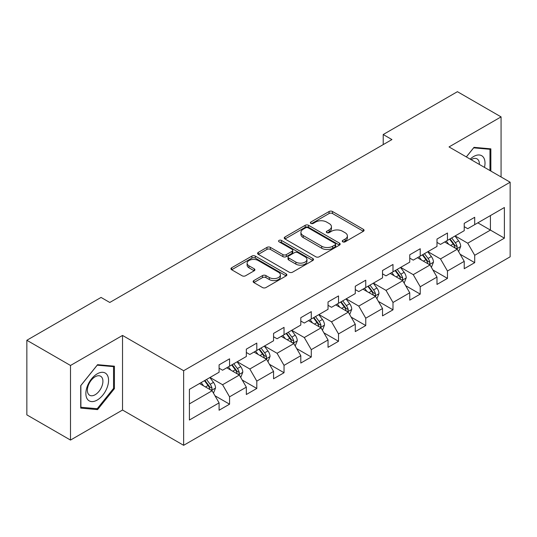 <?xml version="1.0" encoding="UTF-8"?>
<svg xmlns="http://www.w3.org/2000/svg" width="537" height="537" viewBox="0 0 537 537"><rect width="100%" height="100%" fill="white"/><g stroke="black" fill="none" stroke-linecap="round" stroke-linejoin="round"><path stroke-width="0.81" d="M342.754 241.818A1.698 0.98 0 0 0 345.157 241.818L363.361 231.299A2.423 1.396 0 0 0 364.073 230.313A2.423 1.396 0 0 0 363.361 229.326L332.517 211.511A2.423 1.396 0 0 0 329.087 211.511L310.876 222.023A1.698 0.98 0 0 0 310.379 222.721A1.698 0.98 0 0 0 310.876 223.412A1.698 0.98 0 0 0 313.279 223.412L315.635 222.05A7.753 4.477 0 0 1 326.603 222.05L329.174 223.533A7.753 4.477 0 0 1 331.443 226.701A7.753 4.477 0 0 1 329.174 229.87L326.818 231.225A1.698 0.98 0 0 0 326.321 231.924A1.698 0.98 0 0 0 326.818 232.615A1.698 0.98 0 0 0 329.215 232.615L331.571 231.252A7.753 4.477 0 0 1 342.539 231.252L345.11 232.736A7.753 4.477 0 0 1 347.385 235.904A7.753 4.477 0 0 1 345.11 239.072L342.754 240.428A1.698 0.98 0 0 0 342.257 241.12A1.698 0.98 0 0 0 342.754 241.818L342.754 240.428M253.847 280.576A2.423 1.396 0 0 0 253.142 281.569A2.423 1.396 0 0 0 253.847 282.556L262.506 287.557A2.423 1.396 0 0 0 265.929 287.557L286.154 275.877A2.423 1.396 0 0 0 286.865 274.89A2.423 1.396 0 0 0 286.154 273.897L255.303 256.089A2.423 1.396 0 0 0 251.88 256.089L231.655 267.762A2.423 1.396 0 0 0 230.944 268.755A2.423 1.396 0 0 0 231.655 269.742L242.113 275.776A2.423 1.396 0 0 0 245.537 275.776L254.196 270.782A2.423 1.396 0 0 0 254.9 269.796A2.423 1.396 0 0 0 254.196 268.802L249.007 265.808A6.484 3.746 0 0 1 247.107 263.164A6.484 3.746 0 0 1 251.115 259.707A6.484 3.746 0 0 1 258.176 260.519L278.488 272.239A6.484 3.746 0 0 1 280.388 274.89A6.484 3.746 0 0 1 276.38 278.347A6.484 3.746 0 0 1 269.319 277.535L265.929 275.582A2.423 1.396 0 0 0 262.506 275.582L253.847 280.576L253.847 282.556M122.53 335.437L70.501 365.475L26.85 340.27L26.85 414.873L70.501 440.072L122.53 410.033L183.641 445.314L183.641 370.718L122.53 335.437L122.53 410.033M501.068 176.968L501.068 116.885L449.039 146.93L510.15 182.211L183.641 370.718M501.068 116.885L457.423 91.686L383.217 134.525L383.217 144.607M26.85 340.27L101.057 297.431L109.783 302.472L391.943 139.566L383.217 134.525M315.803 256.78A2.423 1.396 0 0 0 319.233 256.78L339.458 245.107A2.423 1.396 0 0 0 340.163 244.113A2.423 1.396 0 0 0 339.458 243.127L308.607 225.318A2.423 1.396 0 0 0 305.177 225.318L284.959 236.992A2.423 1.396 0 0 0 284.248 237.978A2.423 1.396 0 0 0 284.959 238.972L315.803 256.78M279.723 242.18A1.698 0.98 0 0 1 281.442 242.422L281.442 240.408L312.803 258.512A2.423 1.396 0 0 1 313.514 259.505A2.423 1.396 0 0 1 312.803 260.492L292.584 272.165A2.423 1.396 0 0 1 289.154 272.165L258.304 254.357L258.304 252.377A2.423 1.396 0 0 0 257.599 253.37A2.423 1.396 0 0 0 258.304 254.357M258.304 252.377L266.963 247.382A2.423 1.396 0 0 1 270.386 247.382L282.898 254.605A2.423 1.396 0 0 0 286.328 254.605L292.068 251.289A2.423 1.396 0 0 0 292.779 250.302A2.423 1.396 0 0 0 292.068 249.309L279.045 241.791A1.698 0.98 0 0 1 278.549 241.1A1.698 0.98 0 0 1 279.596 240.193A1.698 0.98 0 0 1 281.442 240.408M183.641 445.314L510.15 256.807L510.15 182.211M214.981 395.769L229.561 404.186L229.561 396.823L246.329 387.15L246.329 394.507L256.8 388.459L256.8 381.102L273.561 371.423L273.561 378.78L284.039 372.732L284.039 365.375L300.801 355.695L300.801 363.059L311.279 357.011L311.279 349.647L328.04 339.975L328.04 347.332L338.518 341.284L338.518 333.92L355.279 324.247L355.279 331.604L365.751 325.556L365.751 318.199L382.519 308.52L382.519 315.877L392.99 309.829L392.99 302.472L409.751 292.793L409.751 300.156L420.229 294.108L420.229 286.745L436.99 277.072L436.99 284.429L447.469 278.381L447.469 271.017L464.23 261.344L464.23 268.701L474.708 262.653L474.708 255.297L504.391 238.16L504.391 207.51L490.422 215.579L490.422 230.091L504.391 238.16M229.561 404.186L219.089 410.234L219.089 402.878L189.407 420.015L189.407 389.365L219.089 372.228L219.089 364.871L229.561 358.823L229.561 366.18L246.329 356.501L246.329 349.144L256.8 343.096L256.8 350.453L273.561 340.78L273.561 333.417L284.039 327.369L284.039 334.732L300.801 325.053L300.801 317.696L311.279 311.641L311.279 319.005L328.04 309.325L328.04 301.969L338.518 295.921L338.518 303.277L355.279 293.598L355.279 286.241L365.751 280.193L365.751 287.55L382.519 277.877L382.519 270.514L392.99 264.466L392.99 271.829L409.751 262.15L409.751 254.793L420.229 248.738L420.229 256.102L436.99 246.423L436.99 239.066L447.469 233.018L447.469 240.375L464.23 230.695L464.23 223.338L474.708 217.29L474.708 224.647L504.391 207.51M226.768 367.791L239.341 375.054L222.58 384.727L210.007 377.471M219.089 368.194L222.58 370.215L229.561 366.18M222.58 384.727L229.561 396.823M239.341 375.054L246.329 387.15M254.008 352.071L266.58 359.327L249.819 369.006L237.247 361.743M246.329 352.473L249.819 354.487L256.8 350.453M249.819 369.006L256.8 381.102M266.58 359.327L273.561 371.423M281.247 336.343L293.82 343.599L277.058 353.279L264.486 346.023M273.561 336.746L277.058 338.76L284.039 334.732M277.058 353.279L284.039 365.375M293.82 343.599L300.801 355.695M308.486 320.616L321.052 327.872L304.291 337.551L291.719 330.295M300.801 321.019L304.291 323.039L311.279 319.005M304.291 337.551L311.279 349.647M321.052 327.872L328.04 339.975M335.719 304.888L348.291 312.151L331.53 321.824L318.958 314.568M328.04 305.291L331.53 307.312L338.518 303.277M331.53 321.824L338.518 333.92M348.291 312.151L355.279 324.247M362.958 289.168L375.531 296.424L358.77 306.103L346.197 298.841M355.279 289.571L358.77 291.584L365.751 287.55M358.77 306.103L365.751 318.199M375.531 296.424L382.519 308.52M390.198 273.44L402.77 280.697L386.009 290.376L373.437 283.12M382.519 273.843L386.009 275.857L392.99 271.829M386.009 290.376L392.99 302.472M402.77 280.697L409.751 292.793M417.437 257.713L430.009 264.969L413.248 274.649L400.676 267.392M409.751 258.116L413.248 260.136L420.229 256.102M413.248 274.649L420.229 286.745M430.009 264.969L436.99 277.072M444.676 241.986L457.242 249.249L440.481 258.921L427.915 251.665M436.99 242.388L440.481 244.409L447.469 240.375M440.481 258.921L447.469 271.017M457.242 249.249L464.23 261.344M477.849 222.835L490.422 230.091L467.72 243.201L455.148 235.938M464.23 226.668L467.72 228.681L474.708 224.647M467.72 243.201L474.708 255.297M70.501 365.475L70.501 440.072M189.407 403.884L212.102 390.775L199.529 383.519M212.102 390.775L219.089 402.878M460.128 254.236L474.708 262.653M432.889 269.963L447.469 278.381M405.65 285.691L420.229 294.108M378.41 301.411L392.99 309.829M351.171 317.139L365.751 325.556M323.939 332.866L338.518 341.284M296.699 348.594L311.279 357.011M269.46 364.314L284.039 372.732M242.221 380.042L256.8 388.459M490.858 171.068L490.858 148.85L474.01 147.346L466.324 156.905M80.718 408.107L97.566 409.617L114.415 388.654L114.415 366.187L97.566 364.683L80.718 385.647L80.718 408.107M113.542 388.15L114.415 388.654M95.781 408.583L97.566 409.617M343.432 242.053L345.11 241.086A7.753 4.477 0 0 0 347.385 237.918L347.385 235.904M331.443 226.701L331.443 228.715A7.753 4.477 0 0 1 329.174 231.883L327.496 232.85M363.361 229.326L363.361 231.299L332.517 213.531A2.423 1.396 0 0 0 329.087 213.531L311.554 223.647M339.424 245.127L308.607 227.332A2.423 1.396 0 0 0 305.177 227.332L284.986 238.992M335.169 244.812A1.698 0.98 0 0 0 335.665 244.113A1.698 0.98 0 0 0 335.169 243.422L308.09 227.789A1.698 0.98 0 0 0 305.694 227.789L303.21 229.225A7.753 4.477 0 0 0 300.935 232.393A7.753 4.477 0 0 0 303.21 235.555L321.717 246.241A7.753 4.477 0 0 0 332.685 246.241L335.169 244.812L335.169 246.825A1.698 0.98 0 0 0 335.665 246.134L335.665 244.113M300.935 232.393L300.935 234.407A7.753 4.477 0 0 0 303.21 237.576L303.21 235.555M335.169 246.825L332.685 248.262A7.753 4.477 0 0 1 321.717 248.262L303.21 237.576M258.337 254.377L266.963 249.396L266.963 247.382M292.779 250.302L292.779 252.316A2.423 1.396 0 0 1 292.068 253.303L286.328 256.619A2.423 1.396 0 0 1 282.898 256.619L270.386 249.396A2.423 1.396 0 0 0 266.963 249.396M281.442 242.422L312.776 260.512M295.88 262.096A6.484 3.746 0 0 0 302.949 262.908A6.484 3.746 0 0 0 306.949 259.452A6.484 3.746 0 0 0 305.05 256.807L297.894 252.672A2.423 1.396 0 0 0 294.471 252.672L288.725 255.988A2.423 1.396 0 0 0 288.013 256.981A2.423 1.396 0 0 0 288.725 257.968L295.88 262.096L295.88 264.117A6.484 3.746 0 0 0 302.949 264.929A6.484 3.746 0 0 0 306.949 261.472L306.949 259.452M288.013 256.981L288.013 258.995A2.423 1.396 0 0 0 288.725 259.982L288.725 257.968M295.88 264.117L288.725 259.982M280.388 274.89L280.388 276.904A6.484 3.746 0 0 1 276.38 280.361A6.484 3.746 0 0 1 269.319 279.549L265.929 277.595A2.423 1.396 0 0 0 262.506 277.595L253.88 282.576M247.107 263.164L247.107 265.177A6.484 3.746 0 0 0 249.007 267.829L249.007 265.808M254.162 270.802L249.007 267.829M286.12 275.897L255.303 258.102A2.423 1.396 0 0 0 251.88 258.102L231.689 269.762M458.625 251.638L460.699 246.402A6.545 3.779 -120 0 0 458.611 240.831L455.007 236.018M448.731 244.328L446.281 241.059M456.235 248.665L457.027 247.826L457.168 246.684A6.545 3.779 -120 0 0 455.295 242.744L451.691 237.938M450.053 238.884L454.054 244.221A3.336 1.926 60 0 1 454.658 245.234L457.168 246.684M449.597 239.146L453.201 243.959A6.545 3.779 60 0 1 455.074 247.893M488.898 148.675L489.986 149.299L489.986 170.565M466.358 156.925L473.661 147.843L489.986 149.299M484.461 167.376A16.05 9.263 120 0 0 481.682 155.71A16.05 9.263 120 0 0 470.184 159.14M479.353 164.429A10.988 6.343 120 0 0 477.084 158.898A10.988 6.343 120 0 0 471.164 159.704M97.217 400.052A16.05 9.263 120 0 0 108.561 380.397A16.05 9.263 120 0 0 97.217 373.839A16.05 9.263 120 0 0 85.866 393.5A16.05 9.263 120 0 0 97.217 400.052M95.15 394.729A10.988 6.343 120 0 0 102.325 385.042A10.988 6.343 120 0 0 100.641 376.236A10.988 6.343 120 0 0 95.15 376.779A10.988 6.343 120 0 0 87.967 386.465A10.988 6.343 120 0 0 89.652 395.272A10.988 6.343 120 0 0 95.15 394.729M80.892 385.485L97.217 365.18L113.542 366.637L113.542 388.405L97.217 408.717L80.892 407.254L80.852 385.472M112.461 366.012L113.542 366.637M431.386 267.359L433.466 262.13A6.545 3.779 -120 0 0 431.379 256.558L427.774 251.746M421.491 260.056L419.041 256.787M428.996 264.385L429.788 263.546L429.929 262.405A6.545 3.779 -120 0 0 428.056 258.472L424.452 253.659M422.814 254.605L426.814 259.942A3.336 1.926 60 0 1 427.418 260.955L429.929 262.405M422.357 254.874L425.962 259.68A6.545 3.779 60 0 1 427.835 263.62M404.146 283.086L406.227 277.857A6.545 3.779 -120 0 0 404.139 272.286L400.535 267.473M394.252 275.783L391.802 272.514M401.757 280.113L402.549 279.274L402.696 278.132A6.545 3.779 -120 0 0 400.824 274.199L397.219 269.386M395.574 270.333L399.575 275.669A3.336 1.926 60 0 1 400.179 276.683L402.696 278.132M395.118 270.594L398.723 275.407A6.545 3.779 60 0 1 400.595 279.341M376.914 298.814L378.988 293.578A6.545 3.779 -120 0 0 376.9 288.007L373.296 283.2M367.013 291.504L364.563 288.235M374.517 295.84L375.309 295.001L375.457 293.86A6.545 3.779 -120 0 0 373.584 289.926L369.98 285.113M368.342 286.06L372.336 291.396A3.336 1.926 60 0 1 372.94 292.41L375.457 293.86M367.885 286.322L371.49 291.135A6.545 3.779 60 0 1 373.363 295.068M349.674 314.541L351.748 309.305A6.545 3.779 -120 0 0 349.661 303.734L346.056 298.921M339.773 307.231L337.33 303.962M347.278 311.567L348.077 310.728L348.218 309.587A6.545 3.779 -120 0 0 346.345 305.647L342.74 300.841M341.102 301.787L345.096 307.124A3.336 1.926 60 0 1 345.707 308.137L348.218 309.587M340.646 302.049L344.251 306.862A6.545 3.779 60 0 1 346.123 310.795M322.435 330.262L324.509 325.033A6.545 3.779 -120 0 0 322.422 319.461L318.817 314.648M312.541 322.959L310.091 319.69M320.045 327.288L320.837 326.449L320.978 325.308A6.545 3.779 -120 0 0 319.106 321.374L315.501 316.562M313.863 317.508L317.864 322.844A3.336 1.926 60 0 1 318.468 323.858L320.978 325.308M313.407 317.776L317.011 322.583A6.545 3.779 60 0 1 318.884 326.523M295.196 345.989L297.276 340.76A6.545 3.779 -120 0 0 295.189 335.189L291.584 330.376M285.301 338.686L282.851 335.417M292.806 343.015L293.598 342.176L293.739 341.035A6.545 3.779 -120 0 0 291.866 337.102L288.262 332.289M286.624 333.235L290.624 338.572A3.336 1.926 60 0 1 291.229 339.585L293.739 341.035M286.167 333.497L289.772 338.31A6.545 3.779 60 0 1 291.645 342.244M267.956 361.716L270.037 356.481A6.545 3.779 -120 0 0 267.95 350.909L264.345 346.103M258.062 354.407L255.612 351.138M265.567 358.743L266.359 357.904L266.506 356.763A6.545 3.779 -120 0 0 264.627 352.829L261.029 348.016M259.384 348.963L263.385 354.299A3.336 1.926 60 0 1 263.989 355.313L266.506 356.763M258.928 349.225L262.533 354.037A6.545 3.779 60 0 1 264.405 357.971M240.724 377.444L242.798 372.208A6.545 3.779 -120 0 0 240.71 366.637L237.106 361.824M230.823 370.134L228.373 366.865M238.327 374.47L239.119 373.631L239.267 372.49A6.545 3.779 -120 0 0 237.394 368.55L233.79 363.744M232.152 364.69L236.146 370.027A3.336 1.926 60 0 1 236.75 371.04L239.267 372.49M231.695 364.952L235.3 369.765A6.545 3.779 60 0 1 237.173 373.698M213.484 393.165L215.559 387.936A6.545 3.779 -120 0 0 213.471 382.364L209.866 377.551M203.583 385.861L201.14 382.592M211.088 390.191L211.887 389.359L212.028 388.211A6.545 3.779 -120 0 0 210.155 384.277L206.55 379.464M204.912 380.411L208.906 385.747A3.336 1.926 60 0 1 209.517 386.761L212.028 388.211M204.456 380.679L208.061 385.485A6.545 3.779 60 0 1 209.933 389.426M345.11 241.086L345.11 239.072M326.818 232.615L326.818 231.225M329.174 231.883L329.174 229.87M310.876 223.412L310.876 222.023M329.087 213.531L329.087 211.511M332.517 213.531L332.517 211.511M284.959 238.972L284.959 236.992M305.177 227.332L305.177 225.318M308.607 227.332L308.607 225.318M339.458 245.107L339.458 243.127M321.717 248.262L321.717 246.241M332.685 248.262L332.685 246.241M270.386 249.396L270.386 247.382M282.898 256.619L282.898 254.605M286.328 256.619L286.328 254.605M292.068 253.303L292.068 251.289M312.803 260.492L312.803 258.512M262.506 277.595L262.506 275.582M265.929 277.595L265.929 275.582M269.319 279.549L269.319 277.535M254.196 270.782L254.196 268.802M231.655 269.742L231.655 267.762M251.88 258.102L251.88 256.089M255.303 258.102L255.303 256.089M286.154 275.877L286.154 273.897M456.598 248.873L460.659 246.53M455.295 242.744L458.611 240.831M450.644 245.436L453.201 243.959M429.358 264.6L433.419 262.257M428.056 258.472L431.379 256.558M423.404 261.157L425.962 259.68M402.126 280.327L406.18 277.978M400.824 274.199L404.139 272.286M396.165 276.884L398.723 275.407M374.886 296.048L378.947 293.705M373.584 289.926L376.9 288.007M368.926 292.611L371.49 291.135M347.647 311.775L351.708 309.433M346.345 305.647L349.661 303.734M341.693 308.339L344.251 306.862M320.408 327.503L324.469 325.16M319.106 321.374L322.422 319.461M314.454 324.059L317.011 322.583M293.168 343.23L297.23 340.881M291.866 337.102L295.189 335.189M287.214 339.787L289.772 338.31M265.936 358.951L269.99 356.608M264.627 352.829L267.95 350.909M259.975 355.514L262.533 354.037M238.697 374.678L242.758 372.336M237.394 368.55L240.71 366.637M232.736 371.242L235.3 369.765M211.457 390.406L215.518 388.063M210.155 384.277L213.471 382.364M205.496 386.962L208.061 385.485"/></g></svg>
